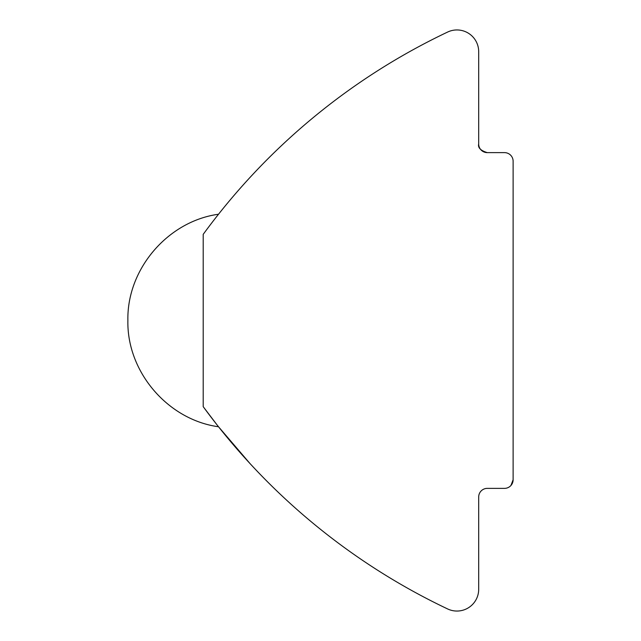 <?xml version="1.0" encoding="UTF-8"?>
<svg xmlns="http://www.w3.org/2000/svg" width="641" height="641" viewBox="0 0 641 641"><rect width="100%" height="100%" fill="white"/><g stroke="black" fill="none" stroke-linecap="round" stroke-linejoin="round"><path stroke-width="0.96" d="M513.12 161.236A8.605 8.605 0 0 0 504.515 152.63L487.296 152.63A8.605 8.605 0 0 1 478.691 144.017L478.691 51.689A21.738 21.738 0 0 0 447.634 32.05A645.663 645.663 0 0 0 203.205 234.35L203.205 406.65A645.663 645.663 0 0 0 447.634 608.95A21.738 21.738 0 0 0 478.691 589.311L478.691 496.983A8.605 8.605 0 0 1 487.296 488.37L504.515 488.37A8.605 8.605 0 0 0 513.12 479.764L513.12 161.236L513.12 479.764L510.925 485.509M203.205 406.65C223.316 433.22 223.316 433.22 203.205 406.65M203.83 407.5L217.091 424.959M218.517 214.238C168.062 221.153 126.814 268.9 127.879 320.476C126.79 372.068 168.046 419.839 218.517 426.762L250.006 463.555M478.691 144.017C477.745 147.702 480.614 150.571 487.296 152.63"/></g></svg>
